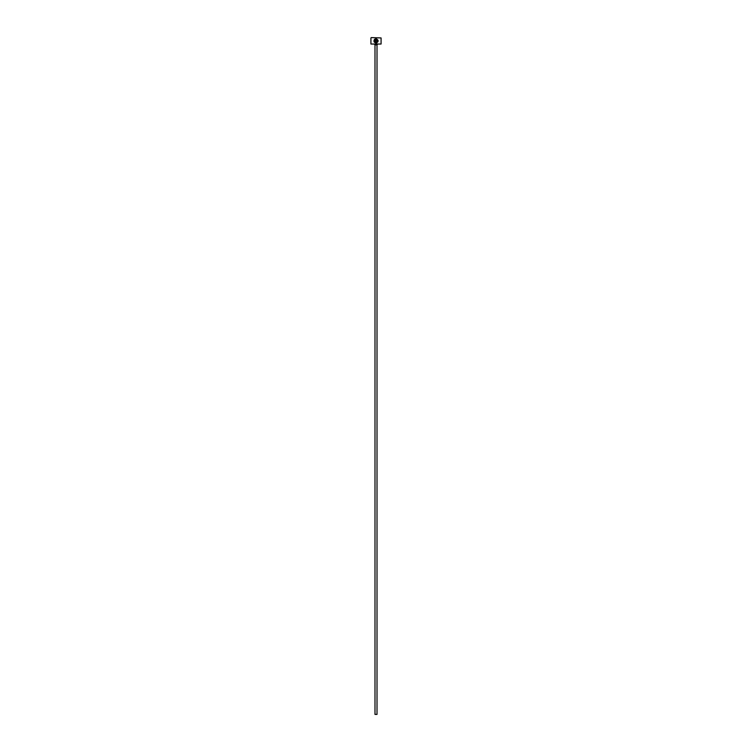 <?xml version="1.0" encoding="UTF-8"?>
<svg xmlns="http://www.w3.org/2000/svg" width="752" height="752" viewBox="0 0 752 752"><rect width="100%" height="100%" fill="white"/><g stroke="black" fill="none" stroke-linecap="round" stroke-linejoin="round"><path stroke-width="1.13" d="M376.047 42.591C374.468 42.225 374.026 41.313 374.693 39.847C374.026 41.313 374.468 42.225 376.047 42.591C378.012 41.839 378.228 40.74 376.677 39.311L376.254 41.736L376.254 38.775C378.792 40.317 378.726 41.727 376.047 43.014C374.054 42.544 373.5 41.388 374.393 39.546L374.693 39.847M376.846 42.855L378.171 40.975M375.408 41.097L375.408 39.311L374.693 39.245L375.831 38.775L375.831 41.097L375.192 41.736L374.975 41.097M381.076 44.03L370.924 44.03L381.076 44.03L381.076 37.938L371.262 37.6L381.076 37.938M377.015 714.4L374.985 714.4L374.985 44.876L377.015 44.876L377.015 714.4M374.477 44.368A0.508 0.508 0 0 1 374.985 44.876M377.523 44.368A0.508 0.508 0 0 0 377.015 44.876M370.924 44.03L370.924 37.938M375.831 38.775L374.693 39.245M374.552 41.097L375.192 41.736M377.532 40.072L377.711 41.21"/></g></svg>
